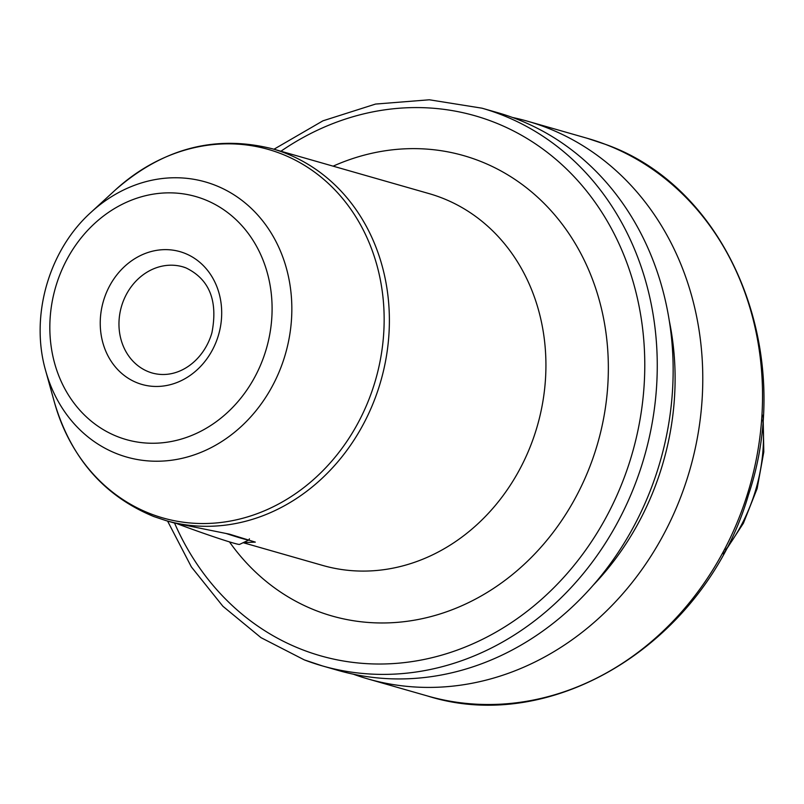 <?xml version="1.0" encoding="UTF-8"?>
<svg xmlns="http://www.w3.org/2000/svg" width="804" height="804" viewBox="0 0 804 804"><rect width="100%" height="100%" fill="white"/><g stroke="black" fill="none" stroke-linecap="round" stroke-linejoin="round"><path stroke-width="1.21" d="M273.953 149.242L322.967 120.811L375.538 104.068L429.346 99.786L481.988 108.188L497.877 112.731A290.063 251.953 -74 0 1 515.816 118.711A290.063 251.953 106 0 1 657.18 471.305A290.063 251.953 106 0 1 338.333 670.476L322.444 665.933A290.063 251.953 106 0 1 304.505 659.953M669.189 320.304A266.094 231.14 106 0 1 593.503 584.9M587.262 138.298L605.382 144.338C729.61 188.066 796.302 353.147 748.423 495.003C706.193 640.446 554.71 736.142 427.718 696.043A290.063 251.953 106 0 0 746.564 496.872A290.063 251.953 106 0 0 605.201 144.278A290.063 251.953 106 0 0 587.262 138.298L527.504 121.203A290.063 251.953 -74 0 1 545.444 127.183A290.063 251.953 106 0 1 686.807 479.787A290.063 251.953 106 0 1 367.961 678.948A290.063 251.953 106 0 1 353.298 674.194M527.504 121.203A290.063 251.953 -74 0 0 512.54 117.484M243.17 542.69L322.716 565.443A193.372 167.966 106 0 0 535.283 432.663A193.372 167.966 106 0 0 441.034 197.603A193.372 167.966 -74 0 0 429.075 193.613L272.536 148.83A193.372 167.966 106 0 1 284.485 152.82A193.372 167.966 106 0 1 378.734 387.89A193.372 167.966 106 0 1 166.167 520.66L174.468 523.042L229.482 534.168L255.32 542.117L243.361 542.599M226.547 533.635A55.245 2.05 19.7 0 0 241.873 538.419A55.245 2.05 19.7 0 0 248.959 539.956A55.245 2.05 19.7 0 0 249.019 539.906L249.401 538.821M177.573 523.896A47.878 1.779 19.7 0 0 233.411 543.062A47.878 1.779 19.7 0 0 239.542 544.398L248.959 539.956M280.918 151.232A280.847 243.954 106 0 1 492.44 121.575A280.847 243.954 106 0 1 625.924 472.953A280.847 243.954 106 0 1 303.219 650.034A280.847 243.954 106 0 1 174.548 523.062M229.452 541.886A239.411 207.965 -74 0 0 317.178 611.05A239.411 207.965 -74 0 0 592.277 460.099A239.411 207.965 -74 0 0 478.48 160.559A239.411 207.965 -74 0 0 333.127 166.167M481.988 108.188A290.063 251.953 106 0 1 499.927 114.168A290.063 251.953 106 0 1 641.29 466.762A290.063 251.953 106 0 1 322.444 665.933L304.324 659.893L261.009 637.662L222.909 606.286L191.382 566.941L167.584 521.072M762.775 419.989A166.207 144.378 106 0 1 725.65 549.785M182.739 266.807L185.885 267.863C209.412 279.179 218.095 300.796 211.924 332.705C204.025 360.504 178.207 380.121 152.348 373.046A55.245 47.989 106 0 1 148.931 371.91A55.245 47.989 106 0 1 122.007 304.746A55.245 47.989 106 0 1 182.739 266.807A55.245 47.989 106 0 1 185.654 267.762M184.227 253.069A69.064 59.988 106 0 1 217.06 339.479A69.064 59.988 106 0 1 137.705 383.026A69.064 59.988 106 0 1 104.872 296.616A69.064 59.988 106 0 1 184.227 253.069M203.543 199.141A126.389 109.786 106 0 1 263.611 357.267A126.389 109.786 106 0 1 118.389 436.964A126.389 109.786 106 0 1 58.32 278.827A126.389 109.786 106 0 1 203.543 199.141M45.677 370.775C29.879 316.223 48.742 250.275 91.003 212.326A143.082 124.288 106 0 1 214.226 184.88A143.082 124.288 106 0 1 282.234 363.9A143.082 124.288 106 0 1 117.836 454.109A143.082 124.288 106 0 1 45.677 370.775L54.441 402.372A191.643 166.468 106 0 0 151.082 513.997A191.643 166.468 106 0 0 371.287 393.156A191.643 166.468 106 0 0 280.204 153.383A191.643 166.468 106 0 0 115.153 190.146C162.89 148.237 215.351 134.469 272.536 148.83M763.096 415.125L763.8 451.948L757.127 488.581L743.419 523.203L723.349 554.077M427.718 696.043L367.961 678.948M54.441 402.372C70.923 457.978 104.058 496.038 153.845 516.56L166.167 520.66M91.003 212.326L115.153 190.146"/></g></svg>
